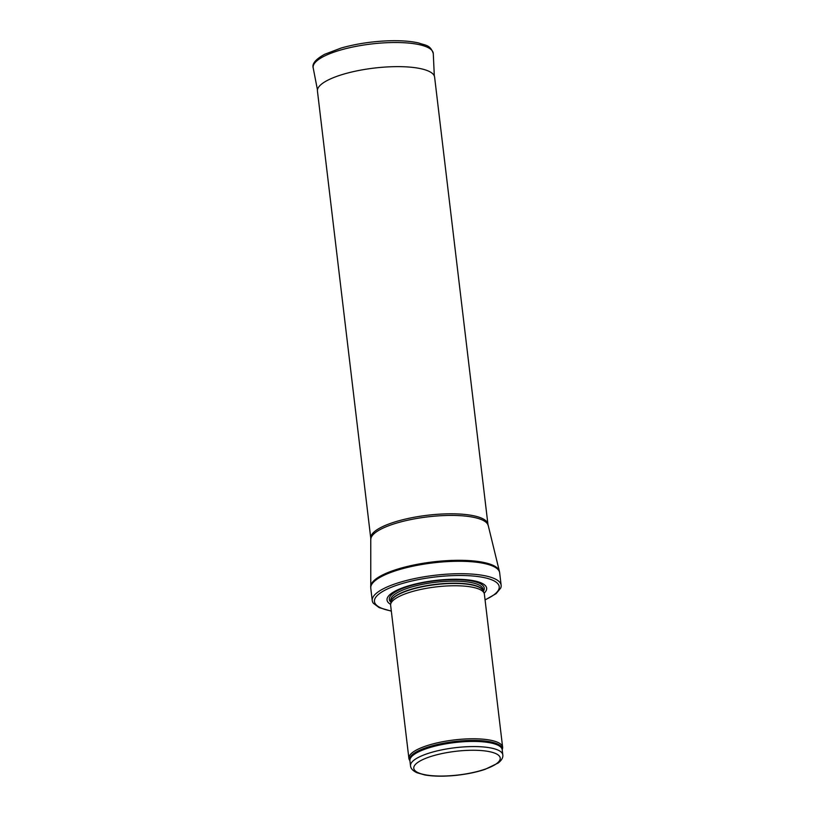 <?xml version="1.0" encoding="UTF-8"?>
<svg xmlns="http://www.w3.org/2000/svg" width="816" height="816" viewBox="0 0 816 816"><rect width="100%" height="100%" fill="white"/><g stroke="black" fill="none" stroke-linecap="round" stroke-linejoin="round"><path stroke-width="1.22" d="M421.994 747.466A47.206 12.913 173.2 0 0 408.887 758.36A47.206 12.913 173.2 0 0 409.295 759.655L409.928 760.859A46.645 12.76 173.2 0 1 422.566 748.996A46.645 12.76 173.2 0 1 474.443 740.418A46.645 12.76 173.2 0 1 502.207 749.843L502.534 748.537A47.206 12.913 173.2 0 0 502.625 747.181A47.206 12.913 173.2 0 0 472.586 738.776A47.206 12.913 173.2 0 0 421.994 747.466M502.625 747.181L484.378 594.15A47.206 12.913 173.2 0 0 484.123 593.191A47.206 12.913 173.2 0 0 452.656 585.766A47.206 12.913 173.2 0 0 403.736 594.436A47.206 12.913 173.2 0 0 390.66 604.33A47.206 12.913 173.2 0 0 390.64 605.329L408.887 758.36M484.143 593.222A50.153 13.719 173.2 0 0 462.59 579.442A50.153 13.719 173.2 0 0 400.962 588.469A50.153 13.719 173.2 0 0 390.65 604.37L391.058 601.78A46.502 12.73 173.2 0 1 403.94 592.028A46.502 12.73 173.2 0 1 452.135 583.481A46.502 12.73 173.2 0 1 483.143 590.794L484.123 593.191M485.071 599.974L496.097 593.66L500.677 588.122A64.903 17.758 173.2 0 0 501.146 585.256A64.903 17.758 173.2 0 0 459.847 573.709A64.903 17.758 173.2 0 0 390.272 585.653A64.903 17.758 173.2 0 0 372.249 600.627A64.903 17.758 173.2 0 0 373.391 603.299L379.175 607.624L391.333 611.153M370.76 538.274A59.007 16.147 173.2 0 1 387.141 524.668A59.007 16.147 173.2 0 1 450.391 513.805A59.007 16.147 173.2 0 1 487.937 524.3L434.612 77.132A59.007 16.147 173.2 0 0 434.581 76.898A59.007 16.147 173.2 0 0 396.658 66.637A59.007 16.147 173.2 0 0 333.815 77.5A59.007 16.147 173.2 0 0 317.414 90.862A59.007 16.147 173.2 0 0 317.444 91.106L370.76 538.274L370.77 588.193A64.903 17.758 173.2 0 1 388.783 573.22A64.903 17.758 173.2 0 1 458.357 561.275A64.903 17.758 173.2 0 1 499.667 572.822L501.146 585.256M423.422 755.126A46.461 12.709 173.2 0 0 410.519 765.836C410.764 768.57 412.906 770.865 416.966 772.732L424.799 774.955C433.888 776.506 444.781 776.587 457.48 775.2C467.782 774.007 476.993 772.058 485.081 769.355L498.199 763.021C501.687 760.247 503.217 757.513 502.799 754.841A46.461 12.709 173.2 0 0 473.229 746.569A46.461 12.709 173.2 0 0 423.422 755.126M425.87 758.268A43.513 11.903 -6.8 0 1 498.545 755.259A43.513 11.903 -6.8 0 1 446.587 775.934A43.513 11.903 -6.8 0 1 425.87 758.268M502.799 754.841L502.187 749.7A46.461 12.709 173.2 0 0 472.617 741.428A46.461 12.709 173.2 0 0 422.81 749.986A46.461 12.709 173.2 0 0 409.907 760.706L410.519 765.836M483.235 591.029A46.461 12.709 173.2 0 0 453.013 583.195A46.461 12.709 173.2 0 0 403.94 591.743A46.461 12.709 173.2 0 0 391.017 602.024M483.276 591.121L483.072 589.397A46.461 12.709 173.2 0 0 453.502 581.135A46.461 12.709 173.2 0 0 403.696 589.682A46.461 12.709 173.2 0 0 390.793 600.403L391.007 602.126M483.347 591.284A47.807 13.087 173.2 0 0 458.898 579.697A47.807 13.087 173.2 0 0 402.594 588.418A47.807 13.087 173.2 0 0 390.976 602.3M485.051 599.78A62.842 17.197 173.2 0 0 478.36 576.606A62.842 17.197 173.2 0 0 391.884 587.051A62.842 17.197 173.2 0 0 391.313 610.96M487.937 524.3L499.382 571.261A64.841 17.738 173.2 0 0 457.215 560.306A64.841 17.738 173.2 0 0 388.712 572.24A64.841 17.738 173.2 0 0 370.678 586.602M488.131 525.402A59.099 16.167 173.2 0 0 449.698 515.426A59.099 16.167 173.2 0 0 387.263 526.3A59.099 16.167 173.2 0 0 370.821 539.396M434.316 75.98L433.286 53.601A60.476 16.544 173.2 0 0 371.239 44.003A60.476 16.544 173.2 0 0 313.201 67.922L317.455 89.913M372.249 600.627L370.77 588.193M499.382 571.261L499.667 572.822M433.286 53.601C430.328 44.625 425.381 45.472 418.73 42.993C410.632 41.147 400.534 40.412 388.447 40.8C371.698 41.453 355.96 43.86 341.221 48.011L324.697 54.264C315.7 59.221 311.875 63.77 313.201 67.922"/></g></svg>
